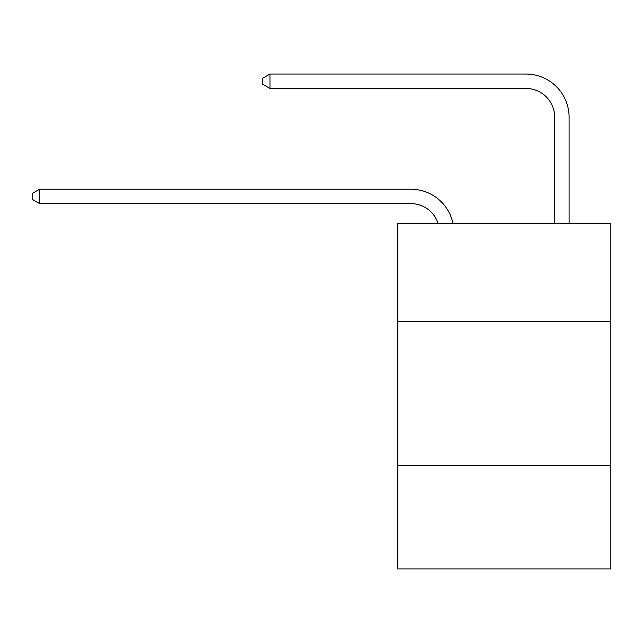 <?xml version="1.0" encoding="UTF-8"?>
<svg xmlns="http://www.w3.org/2000/svg" width="643" height="643" viewBox="0 0 643 643"><rect width="100%" height="100%" fill="white"/><g stroke="black" fill="none" stroke-linecap="round" stroke-linejoin="round"><path stroke-width="0.96" d="M610.85 321.355L610.85 223.467L397.8 223.467L397.8 321.355L610.85 321.355L610.85 568.959L397.8 568.959L397.8 321.355M610.85 465.315L397.8 465.315M438.124 223.467A28.79 28.79 -40.5 0 0 410.748 203.598L39.633 203.598L32.15 199.282L32.15 193.527L39.633 189.203L410.748 189.203A43.185 43.185 139.5 0 1 453.01 223.467M39.633 189.203L39.633 203.598M554.708 223.467L554.708 117.227A28.79 28.79 47.6 0 0 525.918 88.437L269.964 88.437L262.481 84.12L262.481 78.358L269.964 74.041L525.918 74.041A43.185 43.185 -132.4 0 1 569.103 117.227L569.103 223.467M554.708 117.227A28.79 28.79 47.6 0 0 525.918 88.437A28.79 28.79 47.6 0 1 554.708 117.227A28.79 28.79 47.6 0 0 525.918 88.437A28.79 28.79 47.6 0 1 554.708 117.227A28.79 28.79 47.6 0 0 525.918 88.437A28.79 28.79 47.6 0 1 554.708 117.227A28.79 28.79 47.6 0 0 525.918 88.437A28.79 28.79 47.6 0 1 554.708 117.227A28.79 28.79 47.6 0 0 525.918 88.437A28.79 28.79 47.6 0 1 554.708 117.227A28.79 28.79 47.6 0 0 525.918 88.437A28.79 28.79 47.6 0 1 554.708 117.227A28.79 28.79 47.6 0 0 525.918 88.437A28.79 28.79 47.6 0 1 554.708 117.227A28.79 28.79 47.6 0 0 525.918 88.437A28.79 28.79 47.6 0 1 554.708 117.227A28.79 28.79 47.6 0 0 525.918 88.437A28.79 28.79 47.6 0 1 554.708 117.227A28.79 28.79 47.6 0 0 525.918 88.437A28.79 28.79 47.6 0 1 554.708 117.227A28.79 28.79 47.6 0 0 525.918 88.437A28.79 28.79 47.6 0 1 554.708 117.227A28.79 28.79 47.6 0 0 525.918 88.437A28.79 28.79 47.6 0 1 554.708 117.227A28.79 28.79 47.6 0 0 525.918 88.437A28.79 28.79 47.6 0 1 554.708 117.227A28.79 28.79 47.6 0 0 525.918 88.437A28.79 28.79 47.6 0 1 554.708 117.227A28.79 28.79 47.6 0 0 525.918 88.437A28.79 28.79 47.6 0 1 554.708 117.227A28.79 28.79 47.6 0 0 525.918 88.437A28.79 28.79 47.6 0 1 554.708 117.227A28.79 28.79 47.6 0 0 525.918 88.437A28.79 28.79 47.6 0 1 554.708 117.227M269.964 88.437L269.964 74.041L525.918 74.041"/></g></svg>

